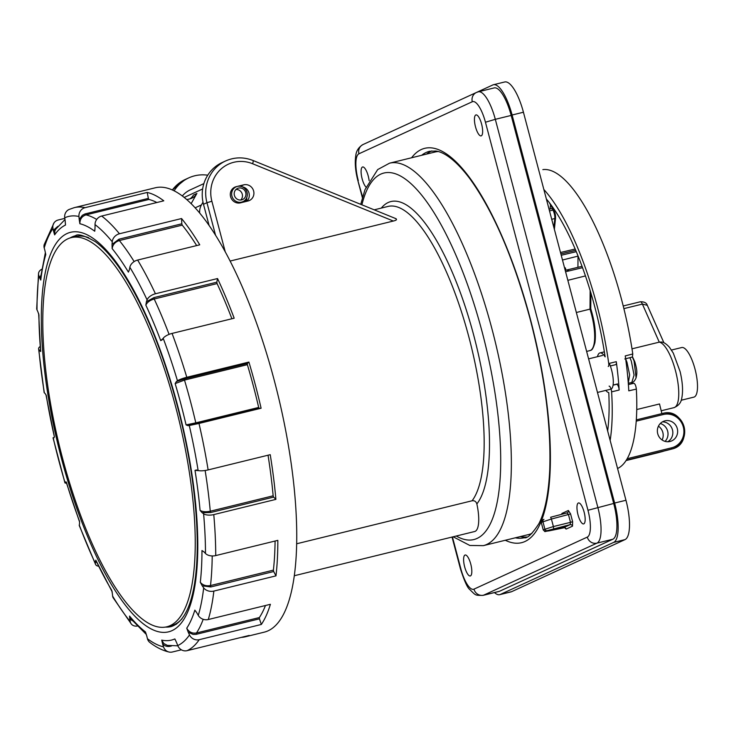 <?xml version="1.0" encoding="UTF-8"?>
<svg xmlns="http://www.w3.org/2000/svg" width="734" height="734" viewBox="0 0 734 734"><rect width="100%" height="100%" fill="white"/><g stroke="black" fill="none" stroke-linecap="round" stroke-linejoin="round"><path stroke-width="1.1" d="M189.987 198.841A12.258 11.652 65.3 0 0 193.437 195.042L196.886 193.455A12.258 11.652 65.3 0 1 191.776 198.198A12.258 11.652 65.3 0 1 189.794 198.886L186.858 199.602M191.17 203.63L196.886 193.455M199.676 212.961A14.295 13.588 65.3 0 1 201.419 204.942L202.997 202.144M67.904 238.789A200.373 61.161 -103.8 0 0 61.041 452.474A200.373 61.161 -103.8 0 0 166.719 626.827A200.373 61.161 -103.8 0 0 170.123 625.643A200.373 61.161 -103.8 0 0 176.986 411.957A200.373 61.161 -103.8 0 0 71.308 237.605A200.373 61.161 -103.8 0 0 67.904 238.789M182.362 195.95A24.506 23.304 -114.7 0 1 190.262 189.867L203.878 183.61M88.713 237.724A200.373 61.161 -103.8 0 0 75.51 236.568L71.308 237.605M166.719 626.827L170.921 625.799A200.373 61.161 -103.8 0 0 174.325 624.616A200.373 61.161 -103.8 0 0 182.096 618.679M246.734 197.593A15.322 14.561 -114.7 0 1 246.422 201.391M511.176 115.431L495.312 119.321A32.681 9.973 76.2 0 0 478.311 91.805L494.184 87.915A32.681 9.973 76.2 0 1 511.176 115.431L613.707 503.46A32.681 9.973 76.2 0 1 612.826 539.242L596.953 543.132L483.605 595.182A32.681 9.973 76.2 0 1 483.055 595.375L498.918 591.485A32.681 9.973 76.2 0 0 499.478 591.292L612.826 539.242M526.544 536.985A198.951 60.72 76.2 0 1 520.204 536.609M426.564 154.094A198.951 60.72 76.2 0 1 431.904 150.91M553.665 528.709L553.399 526.553L570.501 522.342L568.437 514.516L570.566 513.873L572.63 521.691L570.501 522.342L570.107 524.654L547.27 530.599A2.046 1.945 65.3 0 1 544.876 529.086L542.912 521.645A2.046 1.945 -114.7 0 1 543.931 519.342L542.655 519.929C541.967 519.7 541.518 520.553 541.279 522.47L543.243 529.92C546.151 532.462 542.995 531.526 548.904 530.893A2.046 0.954 -102.6 0 0 548.968 530.875L545.977 531.196A2.046 1.945 -114.7 0 1 543.582 529.682L553.399 526.553L551.418 519.03L541.619 522.241A2.046 1.945 65.3 0 1 542.628 519.938M541.27 522.47L543.243 529.92M553.675 529.04L563.62 526.7L553.675 529.04M584.108 512.038A10.79 3.294 -103.8 0 0 578.475 502.964A10.79 3.294 -103.8 0 0 577.86 514.222A10.79 3.294 -103.8 0 0 583.613 523.92A10.79 3.294 -103.8 0 0 584.108 512.038M481.587 124.009A10.79 3.294 -103.8 0 0 475.953 114.926A10.79 3.294 -103.8 0 0 475.338 126.184A10.79 3.294 -103.8 0 0 481.091 135.891A10.79 3.294 -103.8 0 0 481.587 124.009M470.76 564.088A10.79 3.294 -103.8 0 0 465.127 555.005A10.79 3.294 -103.8 0 0 464.512 566.272A10.79 3.294 -103.8 0 0 470.265 575.97A10.79 3.294 -103.8 0 0 470.76 564.088M369.119 180.628A10.79 3.294 -103.8 0 0 368.239 176.05A10.79 3.294 -103.8 0 0 362.605 166.976A10.79 3.294 -103.8 0 0 361.477 175.756A10.79 3.294 -103.8 0 0 366 187.115M568.437 514.516L567.052 512.892L550.656 517.241L551.418 519.03L568.437 514.516M548.849 530.902A2.046 0.954 -102.6 0 0 548.904 530.893L564.813 527.645M572.502 526.168L566.125 529.095A2.046 1.945 65.3 0 0 563.73 527.581L570.107 524.654A2.046 1.945 -114.7 0 1 572.502 526.168L572.63 521.691M570.566 513.873L568.355 510.469A2.046 1.945 -114.7 0 1 567.107 512.873M562.033 514.222A2.046 1.945 65.3 0 0 561.978 513.405L561.51 514.36M568.446 270.396L566.694 270.002M565.868 270.204L565.428 268.02L564.446 267.442M207.75 175.206A36.764 34.948 65.3 0 0 188.757 177.876A36.764 34.948 65.3 0 0 174.178 190.794M203.492 204.291L206.951 202.703A36.764 34.948 65.3 0 1 225.613 160.957L222.154 162.544A36.764 34.948 65.3 0 0 203.492 204.291L209.062 225.347M246.771 201.299A8.377 7.964 65.3 0 0 242.468 186.867M236.706 186.555L236.192 186.684A8.377 7.964 65.3 0 0 230.806 197.382A8.377 7.964 65.3 0 0 240.468 202.85L248.019 200.997A8.377 7.964 65.3 0 0 253.404 190.29A8.377 7.964 65.3 0 0 243.752 184.83L238.11 186.207M230.146 261.047L393.351 221.035C396.745 220.209 397.406 219.374 395.323 218.539M531.921 533.407A196.905 60.096 76.2 0 1 528.663 534.535L483.321 545.646L469.833 545.463L453.172 536.783M360.733 204.346L364.972 189.702L377.689 169.572L389.561 163.168L434.904 152.048A196.905 60.096 76.2 0 1 438.161 151.553M294.288 575.731L474.659 531.517A28.598 8.725 -103.8 0 0 476.861 503.937A159.324 48.627 -103.8 0 0 466.127 309.39A159.324 48.627 -103.8 0 0 381.304 208.089M296.646 543.775L472.09 500.771C474.503 500.45 476.091 501.515 476.861 503.937M235.917 189.5A6.129 5.826 -114.7 0 1 240.743 200.024M231.926 196.088A8.166 7.771 -114.7 0 1 246.541 190.996A8.166 7.771 -114.7 0 1 242.89 201.657A8.166 7.771 -114.7 0 1 231.926 196.088M234.394 195.363A6.129 5.826 -114.7 0 1 245.349 191.537A6.129 5.826 -114.7 0 1 242.615 199.538A6.129 5.826 -114.7 0 1 234.394 195.363M215.723 555.583L277.828 540.362A228.769 69.822 -103.8 0 1 275.975 575.86L213.86 591.081A8.166 6.019 -173.4 0 1 203.676 587.842A1868.947 1376.066 -173.4 0 1 202.235 585.815L200.309 582.282A214.383 65.436 -103.8 0 0 201.969 550.528L204.015 551.904A1868.947 1111.322 179.9 0 0 205.483 553.464A8.166 4.863 -0.1 0 0 215.723 555.583A228.769 69.822 -103.8 0 0 213.778 514.598A8.166 3.486 174.9 0 1 203.602 513.772A1868.947 798.005 174.9 0 1 202.162 512.736L200.07 510.378A214.383 65.436 -103.8 0 0 195.005 470.393L196.327 469.971M241.247 637.387A228.769 69.822 -103.8 0 0 245.312 636.8A228.769 69.822 -103.8 0 0 249.193 635.442L187.087 650.663A8.166 7.771 65.3 0 1 177.747 645.553A221.567 67.629 -103.8 0 0 189.5 634.91A1868.947 1716.193 -145.8 0 1 188.253 632.249L186.739 628.185A214.383 65.436 -103.8 0 0 194.84 610.147L196.905 612.991A1868.947 1580.669 -163.2 0 0 198.272 615.395A8.166 6.909 16.8 0 0 208.282 619.524A228.769 69.822 -103.8 0 0 213.86 591.081M196.758 470.035A1868.947 449.814 170.8 0 0 198.125 470.485A8.166 1.963 -9.2 0 0 208.126 469.907A228.769 69.822 -103.8 0 0 198.997 423.454L189.28 425.5A1868.947 81.96 167 0 1 188.032 425.665L186.069 424.894A214.383 65.436 -103.8 0 0 175.151 383.588L176.38 381.552A1868.947 289.471 163.3 0 1 177.463 380.781A8.166 1.266 -16.7 0 1 186.794 377.294A228.769 69.822 -103.8 0 0 172.059 333.419A8.166 2.835 -20.6 0 0 163.196 338.291A1868.947 648.25 159.4 0 0 162.306 339.64L161.838 340.117M172.059 333.419L234.174 318.198A228.769 69.822 -103.8 0 0 217.539 278.544L216.824 282.186L153.947 297.6L146.415 301.747A1868.947 978.706 154.9 0 1 147.094 299.885A8.166 4.276 -25.1 0 1 155.434 293.765A228.769 69.822 -103.8 0 0 137.643 260.056A8.166 5.533 -30.9 0 0 129.854 267.24A1868.947 1266.379 149.1 0 0 129.413 269.543L128.413 272.112A214.383 65.436 -103.8 0 0 112.146 248.597L112.036 244.422A1868.947 1498.709 140.7 0 1 112.247 241.78A8.166 6.551 -39.3 0 1 119.458 233.761A228.769 69.822 -103.8 0 0 101.677 216.044A8.166 7.285 127.2 0 0 95.025 224.613A1868.947 1665.538 127.2 0 0 95.053 227.485L94.732 231.238A214.383 65.436 -103.8 0 0 79.878 223.742L79.199 219.484A1868.947 1759.572 102.7 0 1 78.951 216.502A8.166 7.689 -77.3 0 1 85.08 207.667A228.769 69.822 -103.8 0 0 74.281 207.639L69.069 209.465A8.166 7.771 -114.7 0 0 64.73 217.787A1868.947 1776.711 65.3 0 0 65.161 220.76L65.491 225.044A214.383 65.436 -103.8 0 0 54.637 234.871L53.573 231.256A1868.947 1716.193 34.2 0 1 52.976 228.43A221.567 67.629 -103.8 0 0 44.205 247.945A8.166 6.909 -163.2 0 1 44.224 244.56L54.022 222.879A8.166 7.505 34.2 0 0 52.976 228.43M64.812 218.374L58.261 219.98A8.166 7.505 34.2 0 0 54.022 222.879M40.82 275.525L39.581 277.691A1868.947 1376.066 6.6 0 1 38.801 275.498A8.166 6.019 -173.4 0 1 38.544 273.397A8.166 6.019 -173.4 0 1 41.728 269.277M38.544 273.397L36.7 308.574A8.166 4.863 -0.1 0 0 37.003 309.876A1868.947 1111.322 -0.1 0 0 37.81 311.601L38.948 314.84A214.383 65.436 -103.8 0 0 40.691 351.503L39.664 350.76A1868.947 798.005 -5.1 0 1 38.874 349.577A8.166 3.486 174.9 0 1 38.608 348.815A8.166 3.486 174.9 0 1 40.058 346.576M38.874 349.577A221.567 67.629 -103.8 0 0 44.361 392.864A8.166 1.963 170.8 0 1 44.132 392.497L38.608 348.815M54.206 437.345L53.197 437.84A1868.947 81.96 -13 0 0 53.793 437.84L54.399 436.84L53.931 437.785M53.197 437.84A221.567 67.629 -103.8 0 0 65.014 482.559A8.166 1.266 163.3 0 0 64.931 482.834A8.166 1.266 163.3 0 0 66.491 483.119M79.556 521.892L79.52 523.865A1868.947 648.25 -20.6 0 0 79.281 525.049A8.166 2.835 159.4 0 0 79.318 525.672L95.613 564.51A8.166 4.276 154.9 0 0 98.402 566.171M79.281 525.049A221.567 67.629 -103.8 0 0 95.392 563.455A8.166 4.276 154.9 0 0 95.613 564.51M111.871 590.943L112.412 593.962A1868.947 1266.379 -30.9 0 0 112.623 596.109A8.166 5.533 149.1 0 0 113.155 597.751L131.368 624.065A8.166 6.551 140.7 0 0 137.276 626.047M112.623 596.109A221.567 67.629 -103.8 0 0 130.239 621.57A8.166 6.551 140.7 0 0 131.368 624.065M147.451 638.727A221.567 67.629 -103.8 0 0 163.526 646.847A8.166 7.689 102.7 0 0 169.049 652.031C162.535 650.489 156.158 647.315 149.901 642.489A8.166 7.285 -52.8 0 1 147.451 638.727A1868.947 1665.538 -52.8 0 1 146.772 636.011L145.699 632.625M169.049 652.031A8.166 7.689 102.7 0 0 172.407 651.994L181.362 649.801M189.5 634.91A8.166 7.505 34.2 0 0 199.226 639.681L261.332 624.46A228.769 69.822 -103.8 0 0 270.387 604.302L208.282 619.524M44.205 247.945A1868.947 1580.669 16.8 0 0 44.921 250.514L45.765 254.615A214.383 65.436 -103.8 0 0 40.774 280.067L39.581 277.691M45.636 253.918L45.545 253.413M44.361 392.864A1868.947 449.814 -9.2 0 0 45.068 393.47L46.233 395.287A214.383 65.436 -103.8 0 0 54.399 436.84L45.958 394.782M65.014 482.559A1868.947 289.471 -16.7 0 1 65.445 481.954L66.344 482.064A214.383 65.436 -103.8 0 0 79.529 521.314L79.556 521.929M95.392 563.455A1868.947 978.706 -25.1 0 1 95.411 561.758L95.815 560.161A214.383 65.436 -103.8 0 0 111.733 590.319L111.935 591.265M130.239 621.57A1868.947 1498.709 -39.3 0 1 129.79 619.083L129.551 616.074A214.383 65.436 -103.8 0 0 145.451 631.928L145.892 633.194M163.526 646.847A1868.947 1759.572 -77.3 0 1 162.627 644.021L161.709 640.131A214.383 65.436 -103.8 0 0 174.848 638.938L176.655 642.745A1868.947 1776.711 -114.7 0 0 177.747 645.553M175.243 639.709L175.655 640.525M162.306 339.64L160.718 340.613A214.383 65.436 -103.8 0 0 145.846 305.142C147.176 302.28 149.965 300.234 154.195 298.995L153.947 297.6M146.415 301.747L145.846 305.133M65.454 224.219L65.409 223.402M247.349 363.477L247.376 364.67A221.622 67.638 -103.8 0 1 258.68 407.443L259.221 408.407L261.102 408.232A228.769 69.822 -103.8 0 0 248.909 362.064L247.349 363.477L184.463 378.891L176.38 381.552M259.221 408.407L188.032 425.665M231.889 318.758A221.622 67.638 -103.8 0 0 217.071 283.581L216.824 282.186M137.643 260.056L199.749 244.826A228.769 69.822 -103.8 0 0 181.564 218.539L181.812 223.797L118.926 239.211L112.036 244.422M196.675 245.578A221.622 67.638 -103.8 0 0 182.234 225.136L181.812 223.797M101.677 216.044L163.783 200.822A228.769 69.822 -103.8 0 0 147.195 192.446L148.36 198.391L85.006 213.943L82.355 215.291L79.199 219.484M156.865 202.52A221.622 67.638 -103.8 0 0 148.892 199.465L148.36 198.391M40.333 349.861L39.664 350.76M57.94 226.292L54.426 229.338L53.573 231.256M66.06 482.009L65.445 481.954M96.613 562.446L95.411 561.758M132.505 620.762L129.79 619.083M171.481 645.984L170.453 646.232C167.471 646.883 164.856 646.14 162.627 644.021M265.46 605.513A221.622 67.638 -103.8 0 1 259.359 617.56L259.441 618.835L196.088 634.35L193.088 634.405L188.253 632.249M261.332 624.46L259.441 618.835M275.085 541.031A221.622 67.638 -103.8 0 1 273.387 570.135L273.69 571.538L210.805 586.952L202.235 585.815M275.975 575.86L273.69 571.538M268.038 455.218A221.622 67.638 -103.8 0 1 273.149 495.808L273.608 497.101L210.722 512.515L202.162 512.736M273.608 497.101L275.892 499.377A228.769 69.822 -103.8 0 0 270.231 454.676L208.126 469.907M248.909 362.064L186.794 377.294M261.102 408.232L198.997 423.454M217.539 278.544L155.434 293.765M181.564 218.539L119.458 233.761M147.195 192.446L85.08 207.667M275.892 499.377L213.778 514.598M175.408 624.074A201.189 61.408 -103.8 0 0 176.463 624.194M81.162 235.44A201.189 61.408 -103.8 0 0 80.281 236.027M245.312 636.8L264.203 632.167A228.769 69.822 -103.8 0 0 292.527 586.411A228.769 69.822 -103.8 0 0 259.074 330.282A228.769 69.822 -103.8 0 0 155.278 187.785L74.281 207.639M550.078 209.007L550.518 204.832M609.092 386.139A4.083 1.248 76.2 0 1 610.633 387.882A4.083 1.248 76.2 0 1 611.606 391.864A154.213 47.068 76.2 0 1 610.147 440.409M616.459 384.405A4.083 1.248 76.2 0 1 616.652 384.286A4.083 1.248 76.2 0 1 618.193 386.029A4.083 1.248 76.2 0 1 619.166 390.011L611.606 391.864M543.848 189.491A154.213 47.068 76.2 0 1 608.229 359.999A154.213 47.068 76.2 0 1 608.725 363.523A4.083 1.248 76.2 0 1 608.238 366.486M619.166 390.011A154.213 47.068 76.2 0 0 616.285 361.669A4.083 1.248 76.2 0 1 615.789 364.633L610.339 365.972M607.642 430.941A146.048 44.572 -103.8 0 0 608.77 392.617A20.424 6.23 76.2 0 1 605.752 390.405M597.485 356.687A20.424 6.23 76.2 0 1 599.944 352.926A20.424 6.23 76.2 0 1 605.137 356.862A146.048 44.572 -103.8 0 0 546.353 198.96M542.848 169.627L542.885 169.618A154.213 47.068 -103.8 0 1 632.781 353.981L625.24 355.917A154.213 47.068 -103.8 0 1 628.79 390.846L636.35 389.075C635.873 385.515 635.011 383.588 633.763 383.295L628.396 384.561L633.846 383.267M632.543 356.898L634.827 361.816C637.773 371.964 636.818 373.789 636.094 377.845L634.075 361.036L632.359 357.027L632.781 353.981M623.9 308.619L642.397 304.087L659.27 342.145L661.306 342.026C663.674 342.136 666.38 343.879 669.426 347.246L673.28 353.082L680.088 371.523C682.602 382.075 683.18 390.855 681.831 397.865C681.225 402.516 678.601 405.774 673.968 407.654A33.7 10.285 76.2 0 0 676.427 374.579A33.7 10.285 76.2 0 0 659.27 342.145L632.002 348.824M640.351 301.775A5.514 1.679 76.2 0 1 642.397 304.087L647.305 305.307M661.894 413.609L659.508 403.966L636.736 409.544M549.326 202.612L552.482 208.474M617.569 468.503A154.213 47.068 -103.8 0 0 636.35 389.075M633.047 383.46A17.157 5.239 76.2 0 1 631.167 382.597M671.482 350.045L681.712 347.54A25.534 7.79 76.2 0 1 696.382 375.221A25.534 7.79 76.2 0 1 693.869 397.131L681.17 400.25M667.756 441.74A10.625 10.111 75 0 0 672.463 429.83A10.625 10.111 75 0 0 662.444 421.857M670.059 441.464A10.625 10.111 75 0 0 670.252 441.418A10.625 10.111 75 0 0 677.28 428.546A10.625 10.111 75 0 0 664.765 420.894A10.625 10.111 75 0 0 657.71 433.666A10.625 10.111 75 0 0 670.059 441.464M662.123 439.987A10.625 10.111 75 0 0 658.435 426.179M665.077 441.373A10.625 10.111 75 0 0 667.646 431.115A10.625 10.111 75 0 0 660.306 423.518M494.477 592.567A35.948 10.973 -103.8 0 0 499.698 594.659L511.038 591.879A35.948 10.973 -103.8 0 0 511.644 591.668L624.992 539.618A35.948 10.973 -103.8 0 0 625.964 500.267L523.434 112.229A35.948 10.973 -103.8 0 0 504.744 81.969L493.404 84.74A35.948 10.973 -103.8 0 0 492.798 84.96L476.742 92.328M499.698 594.659A35.948 10.973 -103.8 0 0 500.313 594.448L613.661 542.398A35.948 10.973 -103.8 0 0 614.624 503.038L512.103 115.009A35.948 10.973 -103.8 0 0 493.404 84.74M582.062 266.332L565.217 270.36M576.309 251.661L561.226 255.267M578.117 256.093L562.483 260.019M577.933 267.314L578.016 256.12M590.732 308.647C594.815 322.015 596.21 333.374 594.907 342.714C592.246 352.081 590.503 349.852 589.962 350.586A33.305 10.166 -103.8 0 0 590.008 309.124L590.668 308.629M590.145 290.462L590.008 309.124L576.355 312.5M553.17 209.08A1.229 0.752 151.7 0 0 553.115 208.777A1.229 0.752 151.7 0 0 552.133 208.511L549.069 209.245M611.294 388.974A17.359 5.303 -103.8 0 0 609.339 363.367M202.648 188.959L184.243 197.409M201.419 204.942L195.18 207.805M499.478 591.292L483.605 595.182A8.166 7.771 -114.7 0 1 473.962 589.145L587.31 537.095A8.166 7.771 65.3 0 0 596.953 543.132A32.681 9.973 76.2 0 0 597.834 507.35L495.312 119.321L485.449 122.229L587.971 510.268A24.506 7.478 76.2 0 1 587.31 537.095M613.707 503.46L587.971 510.268M473.962 589.145A24.506 7.478 76.2 0 1 460.805 568.657L460.457 568.896C464.264 580.732 467.31 587.567 469.613 589.402C475.971 595.402 474.458 595.43 483.055 595.375M362.385 197.685L357.935 180.858L362.596 196.941M452.428 536.967L460.805 568.657M358.284 180.619A24.506 7.478 76.2 0 1 358.935 153.791A8.166 7.771 -114.7 0 1 363.091 144.506C358.77 147.075 356.348 150.709 355.807 155.406C354.678 162.664 355.394 171.15 357.935 180.858M478.311 91.805L476.439 92.466A8.166 7.771 65.3 0 0 472.292 101.742L358.935 153.791M472.292 101.742A24.506 7.478 76.2 0 1 485.449 122.229M421.646 155.296A198.951 60.72 76.2 0 1 429.537 151.296L435.638 151.03C442.694 151.718 454.621 158.287 470.136 179.078C493.78 212.098 513.8 258.836 530.205 319.272C544.756 375.551 551.262 425.757 549.729 469.907C548.601 493.799 544.986 511.726 538.884 523.691C532.205 533.902 527.333 538.591 524.269 537.747A198.951 60.72 76.2 0 1 515.286 537.811M411.6 157.764A203.034 61.968 76.2 0 1 530.379 319.152A203.034 61.968 76.2 0 1 505.295 540.261M547.27 530.599L545.977 531.196M568.355 510.469L561.978 513.405M566.125 529.095L564.62 527.645M567.006 512.901L550.638 517.25M548.968 530.875L563.73 527.581M172.343 189.922L185.298 179.463A36.764 34.948 65.3 0 0 172.389 189.941M240.614 186.271L243.752 184.83M233.586 187.876L236.192 186.684M225.613 160.957C234.577 157.021 243.706 156.865 253.01 160.489A4.083 0.89 112.2 0 1 252.615 163.746A32.681 31.067 65.3 0 0 220.76 169.279A32.681 31.067 65.3 0 0 211.878 201.244L206.951 202.703L215.512 235.1M211.878 201.244L225.21 251.698M393.351 221.035L252.615 163.746M389.561 163.168A196.905 60.096 76.2 0 1 493.413 334.493A196.905 60.096 76.2 0 1 486.66 544.481A196.905 60.096 76.2 0 1 483.321 545.646M472.09 500.771A155.232 47.38 -103.8 0 0 466.292 327.648A155.232 47.38 -103.8 0 0 388.148 206.41L374.212 209.832M361.89 204.814A188.73 57.601 76.2 0 1 469.457 290.141A188.73 57.601 76.2 0 1 477.027 538.444A188.73 57.601 76.2 0 1 456.273 536.022M198.272 615.395A221.567 67.629 -103.8 0 0 203.676 587.842M205.483 553.464A221.567 67.629 -103.8 0 0 203.602 513.772M198.125 470.485A221.567 67.629 -103.8 0 0 189.28 425.5M177.463 380.781A221.567 67.629 -103.8 0 0 163.196 338.291M147.094 299.885A221.567 67.629 -103.8 0 0 129.854 267.24M112.247 241.78A221.567 67.629 -103.8 0 0 95.025 224.613M78.951 216.502A221.567 67.629 -103.8 0 0 64.73 217.787M38.801 275.498A221.567 67.629 -103.8 0 0 37.003 309.876M187.087 650.663A228.769 69.822 -103.8 0 0 199.226 639.681M143.561 309.72A205.731 62.794 -103.8 0 0 45.104 273.415A205.731 62.794 -103.8 0 0 95.548 554.445A205.731 62.794 -103.8 0 0 193.996 590.751A205.731 62.794 -103.8 0 0 143.561 309.72M184.463 378.891L184.491 380.084L175.151 383.588M247.376 364.67L184.491 380.084A221.622 67.638 -103.8 0 1 195.794 422.857L186.069 424.894M196.336 423.821L195.794 422.857L258.68 407.443M217.071 283.581L154.195 298.995A221.622 67.638 -103.8 0 1 169.086 334.383M118.926 239.211L119.358 240.55C115.183 241.89 112.779 244.569 112.146 248.597M182.234 225.136L119.358 240.55A221.622 67.638 -103.8 0 1 134.157 261.57M85.474 213.814L86.006 214.878C81.887 216.255 79.85 219.209 79.878 223.742M148.892 199.465L86.006 214.878A221.622 67.638 -103.8 0 1 96.705 219.466M163.049 338.512L160.718 340.622M129.368 269.745L128.413 272.121M94.98 229.118L94.732 231.238M38.645 313.528L40.691 351.503M45.38 252.551L40.517 277.929L40.774 280.067M64.987 219.558L55.711 229.247L54.839 230.981L54.637 234.871M112.265 591.98L95.815 560.161M146.323 634.46L130.652 618.56L129.551 616.074M167.398 645.388L163.847 643.553L161.709 640.131M196.565 634.249L196.473 632.974C192.18 633.671 188.932 632.075 186.739 628.185M259.359 617.56L196.473 632.974A221.622 67.638 -103.8 0 0 203.199 619.285M196.235 611.945L194.84 610.147M210.805 586.952L210.502 585.548C206.181 586.319 202.786 585.227 200.309 582.282M273.387 570.135L210.502 585.548A221.622 67.638 -103.8 0 0 212.209 555.95M204.125 552.023L201.969 550.528M210.722 512.515L210.263 511.222C205.933 512.112 202.538 511.837 200.07 510.378M273.149 495.808L210.263 511.222A221.622 67.638 -103.8 0 0 205.135 470.485M199.107 470.696L195.005 470.393M165.508 627.084A201.189 61.408 -103.8 0 0 171.206 626.57C196.666 618.395 203.226 555.005 191.95 477.164C183.665 419.619 165.15 356.201 143.121 309.858C126.67 275.553 110.678 252.78 95.136 241.541C84.392 235.495 77.822 233.568 75.409 235.761A201.189 61.408 -103.8 0 0 70.115 237.935M616.285 361.669L608.725 363.523M667.463 450.19L626.212 460.301L667.463 450.19A18.387 17.506 75 0 0 667.793 450.107L671.894 449.015A18.387 17.506 75 0 0 684.106 426.913A18.387 17.506 75 0 0 662.738 413.407L662.738 413.407C684.262 406.957 693.869 444.318 671.894 449.015A18.387 17.506 75 0 1 671.555 449.098L667.454 450.19M627.175 458.704L671.628 447.813L671.555 449.098L626.285 460.2M662.738 413.407L636.305 419.885L662.738 413.407L663.389 414.499L636.213 421.16M671.628 447.813A17.157 16.341 75 0 0 683.382 427.261A17.157 16.341 75 0 0 663.389 414.499M626.056 460.557L657.82 452.768A18.387 17.506 75 0 0 658.159 452.676L662.251 451.584A18.387 17.506 75 0 0 663.82 451.089L662.251 451.584A18.387 17.506 75 0 1 661.921 451.676L626.056 460.557M662.05 451.52L626.12 460.447M500.313 594.448L511.644 591.668M613.661 542.398L624.992 539.618M614.624 503.038L625.964 500.267M512.103 115.009L523.434 112.229M575.74 250.322L560.868 253.881M582.557 267.681L565.584 271.736M585.466 275.92L567.85 280.324M555.491 217.402A4.909 1.496 -103.8 0 0 554.005 210.63A1.229 0.752 151.7 0 0 553.95 210.328A1.229 0.752 151.7 0 0 552.968 210.071L552.133 208.511M553.886 227.467L554.821 218.521A6.138 1.872 -103.8 0 0 552.968 210.071L549.509 210.906M551.729 219.301L554.821 218.521A1.229 0.89 6 0 0 555.574 217.805L553.115 208.777M629.91 357.66L631.323 361.128L634.066 375.12L631.818 382.442C633.259 382.524 634.681 380.992 636.084 377.854M625.68 359.027L626.964 362.201L629.653 374.918L628.276 383.01M452.052 537.059L460.457 568.896M476.439 92.466L363.091 144.506M185.298 179.463L188.757 177.876M253.01 160.489L396.176 218.769M236.073 186.812L233.329 188.069M242.89 201.657L240.146 202.914M53.041 437.813L64.931 482.834M54.123 437.537L54.233 436.813M79.566 521.947L66.262 482.357M167.334 645.379L177.857 645.819M613.064 385.166L616.652 384.286M632.332 357.036L624.79 358.972M623.249 305.968L640.332 301.775C644.269 301.674 646.599 302.867 647.324 305.353M663.921 342.796L647.333 305.372M599.944 352.926L604.357 351.843M661.187 410.783L673.968 407.654M613.092 385.038L617.56 383.937M590.76 308.803L590.879 292.894M575.19 249.009L560.501 252.496M554.372 229.302L555.574 217.805M589.962 350.586L586.64 351.43M602.559 355.439L588.604 358.862M610.826 389.167L597.476 392.442M628.304 383.304L631.827 382.442M245.771 199.318L245.248 201.676"/></g></svg>
